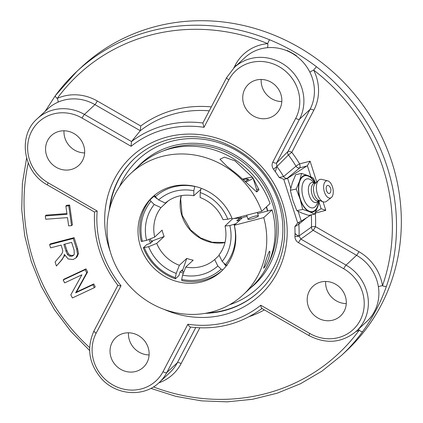 <?xml version="1.0" encoding="UTF-8"?>
<svg xmlns="http://www.w3.org/2000/svg" width="423" height="423" viewBox="0 0 423 423"><rect width="100%" height="100%" fill="white"/><g stroke="black" fill="none" stroke-linecap="round" stroke-linejoin="round"><path stroke-width="0.63" d="M67.014 214.302L65.856 206.086L68.769 205.869L71.55 225.639L68.642 225.861L67.479 217.607L45.747 219.246L45.282 215.942L67.014 214.302M68.769 205.869L69.647 205.049L66.734 205.266L65.856 206.086M69.647 205.049L72.428 224.825L71.55 225.639M66.908 213.557L46.16 215.122L45.282 215.942M85.123 269.71L86.715 272.798L75.638 292.848L92.875 284.779L94.361 287.672L72.407 297.945L70.815 294.857L81.909 274.802L64.656 282.876L63.17 279.984L85.123 269.71L86.001 268.891L87.593 271.984L86.715 272.798M87.593 271.984L76.51 292.029L75.638 292.848M76.51 292.029L93.753 283.96L92.875 284.779M93.753 283.96L95.238 286.852L94.361 287.672M86.001 268.891L64.047 279.169L63.17 279.984M76.663 249.232L77.605 254.329L75.817 258.014L72.973 259.553L68.182 258.987L64.338 254.397L63.783 256.639L61.488 260.124L56.396 266.014L55.106 261.974L61.525 254.318L62.583 252.277L62.752 250.649L62.292 248.835L61.102 245.118L50.596 247.852L49.576 244.653L73.237 238.493L76.663 249.232L77.541 248.412L78.482 253.514L77.092 256.798L75.817 258.014M64.835 255.37L61.488 260.124M62.366 259.31L56.396 266.014M73.237 238.493L74.115 237.673L50.453 243.833L49.576 244.653M74.115 237.673L77.541 248.412M66.014 251.304L67.558 254.635L69.578 256.153L71.915 256.243L73.47 255.418L74.268 254.281L74.094 250.046L71.646 242.374L63.815 244.409L66.014 251.304L66.892 250.49L68.431 253.821L70.456 255.333L72.793 255.423L73.872 254.969M64.862 244.14L66.892 250.49M228.854 79.852A3.373 1.137 -152.4 0 1 226.739 77.467L202.85 123.077L203.992 127.318L228.854 79.852A38.816 36.288 47 0 1 279.238 66.734A38.816 36.288 47 0 1 295.714 118.355A3.373 1.137 27.6 0 0 299.495 119.212A42.194 39.445 -133 0 0 287.106 66.855A42.194 39.445 -133 0 0 234.395 67.416L244.917 57.613A42.194 39.445 47 0 1 267.347 47.704A3.373 0.968 84.8 0 0 267.717 43.627A190.715 178.284 47 0 0 57.227 98.427A3.373 1.142 -114.2 0 1 57.845 102.25A42.194 39.445 47 0 1 94.942 104.629A3.373 0.375 119.9 0 0 97.295 100.997A45.568 42.596 -133 0 0 57.227 98.427A3.373 1.179 36.2 0 1 55.381 95.619L76.775 71.513L81.597 67.019A194.094 181.441 47 0 1 346.659 85.335A194.094 181.441 47 0 1 346.226 351.027L341.398 355.521A194.094 181.441 -133 0 0 362.738 331.479A194.094 181.441 -133 0 0 386.458 286.197A194.094 181.441 -133 0 0 316.415 66.718A194.094 181.441 -133 0 0 269.652 39.788A194.094 181.441 -133 0 0 76.775 71.513A194.094 181.441 -133 0 0 55.434 95.556A3.373 1.179 36.2 0 0 55.387 95.609L45.108 111.408M261.176 79.455A20.251 18.935 -133 0 0 281.803 101.594M64.005 130.786A20.251 18.935 -133 0 0 64.941 138.115A20.251 18.935 -133 0 0 84.637 152.925M128.476 332.795A20.251 18.935 -133 0 0 149.102 354.934M325.647 281.464A20.251 18.935 -133 0 0 346.273 303.603M262.07 308.393C261.477 308.446 261.049 307.399 260.774 305.253A102.609 95.921 47 0 1 187.875 324.235L163.014 371.695A38.816 36.288 47 0 1 112.629 384.814A38.816 36.288 47 0 1 96.153 333.192L121.015 285.726A102.609 95.921 47 0 1 97.179 211.035L48.159 182.805A38.816 36.288 47 0 1 31.683 131.183A38.816 36.288 47 0 1 82.067 118.065L131.088 146.295A102.609 95.921 47 0 1 203.992 127.318M190.636 326.99C189.869 327.09 188.949 326.17 187.875 324.235M117.969 285.144C117.874 285.631 118.889 285.826 121.015 285.726M117.943 285.382C101.065 263.339 93.266 238.905 94.535 212.071L47.35 184.914A3.373 0.375 -60.1 0 1 48.159 182.805M94.615 211.96L97.179 211.035M211.32 106.903A111.238 103.989 -133 0 0 140.722 126.006L140.309 130.691L131.468 141.594L131.088 146.295M295.714 118.355L272.787 162.12A3.373 1.137 27.6 0 0 276.573 162.977L276.885 166.562L273.496 169.2L275.331 171.712A102.609 95.921 47 0 1 279.143 177.464L283.759 179.294L297.676 222.9L294.847 226.665A102.609 95.921 47 0 1 295.011 233.369C295.846 234.617 297.184 235.479 299.029 235.949L311.418 227.072A3.373 3.13 -125.6 0 0 313.157 230.297L356.578 255.307A42.194 39.445 47 0 1 378.4 286.857A3.373 0.703 171.2 0 1 382.498 285.747A3.373 1.073 19.2 0 0 386.458 286.197M309.795 333.483A3.373 0.375 -60.1 0 0 308.986 335.592C326.323 344.444 342.128 342.968 356.388 331.167A42.194 39.445 -133 0 0 346.056 265.11L300.859 239.08A3.373 0.375 119.9 0 0 298.511 242.712L343.703 268.742A38.816 36.288 47 0 1 360.179 320.364A38.816 36.288 47 0 1 309.795 333.483L260.774 305.253M267.347 47.704A42.194 39.445 47 0 1 309.895 72.211A42.194 39.445 47 0 1 310.022 109.409L287.994 151.455A3.373 3.093 -135.2 0 0 288.412 154.971L276.885 166.562L275.331 171.712M316.415 66.718L313.67 70.091A190.715 178.284 47 0 1 382.498 285.747A45.568 42.596 -133 0 0 358.931 251.674L315.51 226.665A3.373 0.375 -60.1 0 1 313.157 230.297L300.859 239.08L299.029 235.949C298.183 236.129 296.84 235.273 295.011 233.369L294.937 236.378A3.373 0.878 2.3 0 0 299.029 235.949A105.977 99.072 -133 0 0 298.823 224.248L294.847 226.665M345.337 296.274A20.251 18.935 47 0 1 340.557 315.928A20.251 18.935 47 0 1 312.898 314.019A20.251 18.935 47 0 1 312.946 286.297A20.251 18.935 47 0 1 345.337 296.274M135.661 371.489A20.251 18.935 47 0 1 112.909 361.565A20.251 18.935 47 0 1 115.775 337.628A20.251 18.935 47 0 1 143.434 339.537A20.251 18.935 47 0 1 143.386 367.259A20.251 18.935 47 0 1 135.661 371.489M46.525 155.278A20.251 18.935 47 0 1 51.305 135.619A20.251 18.935 47 0 1 78.964 137.528A20.251 18.935 47 0 1 78.921 165.256A20.251 18.935 47 0 1 46.525 155.278M256.206 80.058A20.251 18.935 47 0 1 278.958 89.983A20.251 18.935 47 0 1 276.087 113.924A20.251 18.935 47 0 1 248.428 112.01A20.251 18.935 47 0 1 248.475 84.288A20.251 18.935 47 0 1 256.206 80.058M236.256 65.687A3.373 1.137 -152.4 0 0 235.315 65.063A45.568 42.596 -133 0 1 267.717 43.627A3.373 0.529 -67.7 0 1 269.652 39.788M279.143 177.464L283.606 176.565L295.989 166.207A107.865 100.838 47 0 0 288.412 154.971L291.78 152.312A3.373 1.137 -152.4 0 0 287.994 151.455L276.573 162.977L299.495 119.212L310.022 109.409A3.373 1.137 -152.4 0 1 313.803 110.266A45.568 42.596 -133 0 0 313.67 70.091A3.373 0.365 -26.4 0 0 309.895 72.211M131.505 141.552L84.42 114.432A42.194 39.445 -133 0 0 37.229 118.752L47.751 108.944A42.194 39.445 47 0 1 57.845 102.25M362.738 331.479A3.373 1.179 -143.8 0 1 359.19 330.241A3.373 1.142 65.8 0 0 358.551 329.152M378.4 286.857A42.194 39.445 47 0 1 366.915 321.358L356.388 331.167M315.077 213.102A3.373 0.777 175.5 0 1 315.299 213.097A111.238 103.989 -133 0 1 315.51 226.665A3.373 0.883 2.7 0 0 311.418 227.072A107.865 100.838 47 0 0 311.286 214.852M250.183 288.259A82.94 77.536 -133 0 0 274.252 203.912A82.94 77.536 -133 0 0 213.832 146.057A82.94 77.536 -133 0 0 137.427 167.249M297.676 222.9L300.156 221.652A3.373 0.539 -17.7 0 0 301.255 221.102L311.117 214.889M290.77 188.256L287.582 178.252A3.373 0.539 162.3 0 1 286.477 178.802L283.759 179.294M315.542 212.103L321.105 208.692L325.789 210.368L323.045 201.766M287.582 178.252L307.378 165.679L310.953 176.877M299.664 221.858A3.373 3.098 -129.9 0 0 298.823 224.248L306.738 217.649M276.885 166.562A105.977 99.072 -133 0 1 283.606 176.565A3.373 3.098 -129.9 0 0 287.344 178.236L299.733 167.889A3.373 1.068 75.4 0 0 299.595 163.897A111.238 103.989 -133 0 0 291.78 152.312L313.803 110.266M316.748 182.038L310.091 161.168L307.378 165.679M327.201 185.56A4.124 2.141 -102 0 1 328.808 185.776A5.462 5.462 0 0 1 330.273 192.634A4.124 2.141 -102 0 1 326.799 191.323A4.124 2.141 -102 0 1 327.201 185.56M318.196 201.163L317.012 203.986A14.794 7.677 -102 0 1 303.243 197.652A14.794 7.677 -102 0 1 303.444 181.943A14.794 7.677 -102 0 1 312.074 180.827L314.3 182.921M318.709 200.74A18.326 9.512 -102 0 1 310.995 211.653A18.326 9.512 -102 0 1 300.304 198.953A18.326 9.512 -102 0 1 301.932 177.501A18.326 9.512 -102 0 1 314.945 183.096M318.736 200.714L317.34 201.866A10.189 5.288 -102 0 1 309.261 195.484A10.189 5.288 -102 0 1 313.237 182.625L314.982 183.106M319.571 200.539L318.133 200.846A9.005 4.674 -102 0 1 312.116 194.649A9.005 4.674 -102 0 1 314.374 183.238L315.812 182.932M331.315 197.552L326.487 201.332A11.574 6.007 -102 0 1 323.22 201.829L318.805 200.264A9.005 4.674 -102 0 1 314.268 194.189A9.005 4.674 -102 0 1 315.225 183.487L318.619 180.261A11.574 6.007 -102 0 1 321.803 179.384L327.751 180.859A8.804 4.568 -102 0 1 332.483 186.892A8.804 4.568 -102 0 1 331.315 197.552A8.804 4.568 -102 0 1 324.393 191.989A8.804 4.568 -102 0 1 327.751 180.859M323.22 201.829A11.574 6.007 -102 0 1 317.382 194.014A11.574 6.007 -102 0 1 318.619 180.261M315.489 183L313.448 178.173L308.166 175.656L301.578 173.419L299.542 181.086L296.211 189.033L300.108 199.08L302.709 209.401L309.292 211.637L314.58 214.149L317.911 206.202L319.524 200.55M314.58 214.149L308.711 215.402L302.128 213.166L296.84 210.654L292.943 200.608L290.342 190.287L292.378 182.62L295.714 174.673L301.578 173.419M290.342 190.287L296.211 189.033M296.84 210.654L302.709 209.401M318.963 200.666A18.755 9.734 -102 0 1 317.911 206.202A18.755 9.734 -102 0 1 309.292 211.637A18.755 9.734 -102 0 1 300.108 199.08A18.755 9.734 -102 0 1 299.542 181.086A18.755 9.734 -102 0 1 308.166 175.656A18.755 9.734 -102 0 1 315.204 183.059M243.627 179.69L246.741 178.85L248.893 179.437L245.34 181.208M246.741 178.85L247.201 180.283M256.232 191.524A11.812 1.893 -17.7 0 0 256.962 190.487L252.912 177.792A11.812 1.893 162.3 0 1 246.049 181.848M242.871 179.035A11.812 1.893 162.3 0 1 252.912 177.792L258.976 189.869L256.724 191.968L237.446 174.514L226.844 166.197L219.976 159.254L224.407 157.15L234.977 160.856L252.817 177.649M269.388 251.23L269.731 251.357C270.847 254.086 265.475 267.563 263.598 268.14L265.485 261.826C266.807 257.433 268.108 253.9 269.388 251.23M251.78 218.892A5.473 0.878 162.3 0 1 247.989 219.236A5.473 0.878 162.3 0 1 252.938 216.735A5.473 0.878 162.3 0 1 258.416 215.904A5.473 0.878 162.3 0 1 251.78 218.892M258.976 189.869A13.922 2.231 -17.7 0 0 258.971 189.848A13.922 2.231 -17.7 0 0 256.602 189.367M257.681 213.604L272.084 209.856L263.756 217.618L234.284 225.295L242.612 217.528L247.074 216.37M261.726 211.273L270.059 203.511A82.702 77.309 -133 0 0 138.855 165.922L130.522 173.684A82.702 77.309 47 0 1 261.726 211.273L232.253 218.945A50.633 47.334 -133 0 0 152.38 197.144A50.633 47.334 -133 0 0 152.269 266.458A50.633 47.334 -133 0 0 221.414 271.233A50.633 47.334 -133 0 0 234.284 225.295M263.756 217.618A82.702 77.309 47 0 1 243.278 294.694A82.702 77.309 47 0 1 130.337 286.894A82.702 77.309 47 0 1 130.522 173.684M243.278 294.694L251.606 286.931A82.702 77.309 -133 0 0 272.084 209.856M154.913 195.976A50.633 47.334 -133 0 0 154.347 196.785M149.118 239.619A50.633 47.334 -133 0 0 150.514 243.236M180.034 271.989A50.633 47.334 -133 0 0 183.111 273.099M267.696 210.998A74.263 69.42 -133 0 0 266.538 206.789A74.263 69.42 -133 0 1 267.696 210.998M267.442 211.066A74.263 69.42 -133 0 0 266.316 207M181.367 270.678A48.83 45.647 -133 0 0 182.345 271.032L182.366 269.816L180.05 271.904L178.918 275.579L175.408 278.847L175.307 277.673L176.222 273.39L179.373 265.306L186.797 258.384L182.287 271.307A49.126 45.922 -133 0 0 183.529 271.725M168.38 200.724L160.967 207.63L154.236 204.51L150.937 201.322L150.16 199.735A50.633 47.334 -133 0 0 141.271 241.454L146.596 240.364L154.696 237.06L162.12 230.138A37.51 35.067 47 0 0 164.145 236.489L156.721 243.405L148.621 246.709L143.297 247.804L146.802 244.536L150.451 243.288L152.645 241.247L151.529 241.242A48.83 45.647 -133 0 0 151.836 241.998M224.465 263.619L224.227 263.841L226.056 266.183M150.16 199.735L153.671 196.468L155.326 197.234L156.621 198.487L156.859 198.265M241.173 218.871A48.83 45.647 -133 0 0 240.957 217.961L238.963 218.776L236.774 220.817L239.545 220.388L236.034 223.661L229.832 225.57L225.062 225.982L232.444 218.897M223.043 219.664L227.807 219.22L231.936 218.146M200.893 189.33L193.792 195.733L193.829 190.762L194.792 186.353M182.345 271.032L182.287 271.307M222.789 269.948L221.139 269.181L217.84 265.993L214.673 259.553L218.717 255.783M219.029 254.979L222.191 261.425L225.491 264.613L227.146 265.38M240.957 217.961L241.226 217.893A49.126 45.922 -133 0 0 240.914 216.692M150.466 239.143A49.126 45.922 -133 0 0 151.26 241.311L151.529 241.242M241.226 217.893L233.824 218.538M201.163 188.272A48.946 45.753 47 0 0 201.121 188.256L200.211 192.539L200.127 197.499C210.77 201.713 218.405 209.105 223.037 219.664M154.517 195.162L155.294 196.748L158.588 199.936L165.319 203.056M214.673 259.553A37.51 35.067 47 0 1 185.75 267.082L193.179 260.161A37.51 35.067 47 0 1 186.797 258.384M164.145 236.489L151.26 241.311M185.75 267.082L182.599 275.167L181.689 279.455L181.79 280.623A50.633 47.334 -133 0 0 222.281 270.408M155.294 196.748A48.946 45.753 47 0 1 194.744 186.48M221.139 269.181A48.946 45.753 47 0 1 181.689 279.455M142.387 241.459A48.946 45.753 47 0 1 150.937 201.322M175.307 277.673A48.946 45.753 47 0 1 144.412 247.809M234.046 224.47A48.946 45.753 47 0 1 225.491 264.613M143.297 247.804A50.633 47.334 -133 0 0 175.408 278.847M163.352 150.874A81.253 75.955 47 0 1 272.703 204.314A81.253 75.955 47 0 1 268.346 263.555M78.482 253.514L77.605 254.329M77.092 256.798L76.214 257.612M64.661 255.82L63.783 256.639M68.431 253.821L67.558 254.635M70.456 255.333L69.578 256.153M72.793 255.423L71.915 256.243M190.366 327.048C216.037 330.051 239.132 324.425 259.648 310.181A105.977 99.072 -133 0 0 261.937 308.494M94.123 330.701A3.373 1.137 27.6 0 0 94.038 330.807A3.373 1.137 27.6 0 0 96.153 333.192M140.272 130.733L94.942 104.629L84.42 114.432A3.373 0.375 119.9 0 0 82.067 118.065M202.892 122.998A105.977 99.072 -133 0 0 131.468 141.594M117.88 285.298L94.038 330.807C86.26 348.097 88.915 364.251 102.006 379.262C117.039 395.574 144.232 397.202 159.222 382.498A42.194 39.445 -133 0 0 166.794 372.552A3.373 1.137 -152.4 0 1 163.014 371.695M158.842 382.847A45.568 42.596 -133 0 0 181.102 363.606A3.373 1.137 27.6 0 0 177.322 362.749L166.794 372.552L190.614 327.079M358.931 251.674A3.373 0.375 -60.1 0 1 356.578 255.307L346.056 265.11A3.373 0.375 119.9 0 0 343.703 268.742M272.787 162.12C271.661 164.526 271.899 166.889 273.496 169.2M298.511 242.712C296.137 241.216 294.942 239.106 294.937 236.378M164.129 309.393A94.514 88.354 -133 0 0 259.167 296.015A94.514 88.354 -133 0 0 282.68 203.188A94.514 88.354 -133 0 0 165.985 137.327A94.514 88.354 -133 0 0 110.281 251.6M89.628 347.595A190.715 178.284 47 0 1 28.246 162.971M356.013 331.516A45.568 42.596 -133 0 0 359.19 330.241A190.715 178.284 47 0 1 153.443 386.913M195.733 327.592L177.322 362.749A42.194 39.445 47 0 1 169.745 372.689L159.222 382.498M181.102 363.606L199.846 327.825M249.226 316.626A111.238 103.989 -133 0 0 264.391 309.906M235.315 65.063L233.766 68.018M140.309 130.691A107.865 100.838 47 0 1 209.258 110.837M140.722 126.006L97.295 100.997M310.091 161.168L299.595 163.897A3.373 0.275 -30.6 0 0 295.989 166.207A3.373 3.098 -129.9 0 0 299.733 167.889L307.045 165.985M315.204 212.827A3.373 1.068 75.4 0 1 315.299 213.097L325.789 210.368M301.255 221.102L298.141 211.352M319.079 202.353L321.105 208.692M286.477 178.802L287.344 178.236M134.9 158.075A91.141 85.197 -133 0 0 109.922 207.682M207.91 312.846A91.141 85.197 -133 0 0 259.156 291.431M119.519 186.675A87.762 82.041 47 0 1 200.962 139.008A87.762 82.041 47 0 1 278.678 202.76A87.762 82.041 47 0 1 229.541 304.756M109.229 210.321A91.141 85.197 47 0 1 134.678 158.276C148.124 145.951 164.161 138.855 182.784 136.989C196.166 135.799 209.353 137.612 222.345 142.435C250.913 153.946 270.244 174.265 280.343 203.4C290.77 235.003 282.104 270.535 258.939 291.637A91.141 85.197 47 0 1 205.229 313.348M225.295 264.877A48.83 45.647 -133 0 0 225.581 264.655M156.05 197.483A48.83 45.647 -133 0 0 155.86 197.753M238.963 218.776A47.143 44.071 47 0 1 239.328 220.388M227.807 219.22A44.367 41.475 -133 0 0 200.211 192.539M193.829 190.762A44.367 41.475 -133 0 0 158.588 199.936M182.599 275.167A44.367 41.475 -133 0 0 217.84 265.993M154.236 204.51A44.367 41.475 -133 0 0 146.596 240.364M154.696 237.06A37.51 35.067 47 0 1 160.967 207.63M179.373 265.306A37.51 35.067 47 0 1 156.721 243.405M181.187 195.616A37.51 35.067 -133 0 0 224.973 242.606M148.621 246.709A44.367 41.475 -133 0 0 176.222 273.39M222.191 261.425A44.367 41.475 -133 0 0 229.832 225.57M308.986 335.592L261.784 308.409M234.395 67.416L226.739 77.467M47.35 184.914C23.154 172.14 17.454 135.778 37.229 118.752M290.802 52.352L287.064 50.511C287.275 50.538 292.695 53.065 296.46 55.799L290.802 52.352M47.683 109.007L46.8 109.832M377.147 304.957L376.433 307.278C372.029 317.435 368.206 319.873 367.46 320.935L368.391 319.904M26.601 158.07L22.366 183.587L21.737 209.676L24.735 235.838L31.291 261.567L41.285 286.36L54.519 309.752L70.736 331.278L89.623 350.535M150.858 388.377L175.804 396.335L201.374 400.856L227.098 401.85L252.489 399.296L277.065 393.242L300.367 383.798L321.945 371.145L341.398 355.521M259.648 310.181L261.98 308.52M246.699 215.185L247.989 219.236M257.306 212.425L258.416 215.904M193.792 195.733C182.831 193.93 173.33 196.378 165.298 203.082M218.934 255.08C225.269 246.688 227.31 236.991 225.057 225.982M181.33 195.595L180.674 199.074L182.149 215.286L190.535 229.842L200.439 237.848L212.145 242.252L225.004 242.469"/></g></svg>

